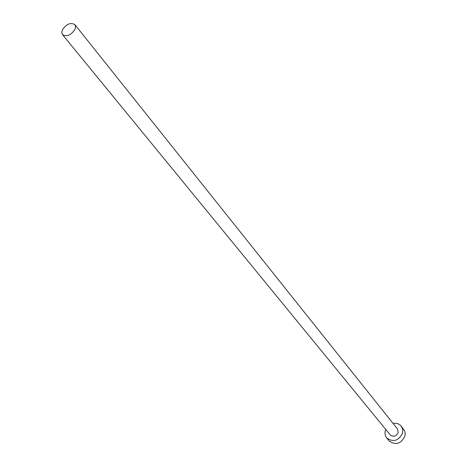 <?xml version="1.0" encoding="UTF-8"?>
<svg xmlns="http://www.w3.org/2000/svg" width="467" height="467" viewBox="0 0 467 467"><rect width="100%" height="100%" fill="white"/><g stroke="black" fill="none" stroke-linecap="round" stroke-linejoin="round"><path stroke-width="0.7" d="M75.018 29.263L75.578 26.677L74.878 24.634C70.581 22.206 66.413 23.975 62.356 29.941L61.778 32.567L62.502 34.634C66.81 37.027 70.978 35.235 75.018 29.263M62.502 34.634L390.249 434.917C393.541 437.246 396.197 436.441 398.217 432.506L397.534 429.027L74.878 24.634M385.724 429.389L385.018 431.928L385.018 434.106L385.579 436.155L386.67 437.935C393.255 442.553 398.555 440.93 402.583 433.067L402.7 429.377L401.241 426.161C399.192 423.767 396.471 422.863 393.08 423.446M386.67 437.935L389.122 440.889C395.677 445.495 400.96 443.883 404.959 436.055L405.204 433.411L404.632 430.913L401.241 426.161"/></g></svg>
